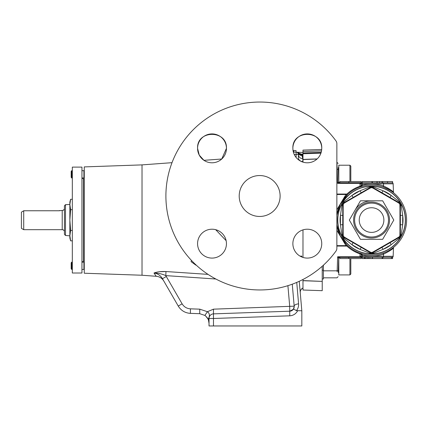 <?xml version="1.0" encoding="UTF-8"?>
<svg xmlns="http://www.w3.org/2000/svg" width="428" height="428" viewBox="0 0 428 428"><rect width="100%" height="100%" fill="white"/><g stroke="black" fill="none" stroke-linecap="round" stroke-linejoin="round"><path stroke-width="0.64" d="M65.484 204.664L65.484 235.47L64.43 234.314L64.43 205.815L65.484 204.664L69.86 204.493L70.609 199.298L72.327 199.298M84.263 171.029L83.915 170.681L81.951 170.681M84.263 177.652L83.915 177.995L83.915 170.681M84.263 262.482L83.915 262.134L82.069 262.134L81.951 262.68M84.263 269.105L83.915 269.447L83.915 262.134M72.327 167.118L72.327 273.011L81.951 273.011L81.951 167.118L72.327 167.118M81.951 177.454L82.069 177.995L83.492 178.947L83.492 261.182L84.263 261.182M83.915 177.995L82.069 177.995M72.327 170.681L71.679 170.681L71.679 177.995L72.327 177.995M71.679 177.995L71.171 177.267L71.171 171.414L71.679 170.681M83.915 269.447L81.951 269.447M72.327 262.134L71.679 262.134L71.679 269.447L72.327 269.447M71.679 269.447L71.171 268.72L71.171 262.867L71.679 262.134M191.412 260.374L191.07 261.636L195.885 265.151M197.57 148.35L199.255 155.118L203.942 160.323L221.747 159.013L226.449 148.35C227.348 129.732 196.687 129.711 197.57 148.35A14.44 14.44 0 0 0 212.01 162.79A14.44 14.44 0 0 0 226.449 148.35A14.44 14.44 0 0 0 212.01 133.911A14.44 14.44 0 0 0 197.57 148.35M321.198 152.304L302.981 152.919L302.981 150.11L321.706 149.458L321.749 148.35C322.637 129.721 291.976 129.721 292.87 148.35L293.041 150.592L296.048 150.592L296.133 153.229M197.57 243.65A14.44 14.44 0 0 0 212.01 258.089A14.44 14.44 0 0 0 226.449 243.65A14.44 14.44 0 0 0 212.01 229.21A14.44 14.44 0 0 0 197.57 243.65M292.87 243.65A14.44 14.44 0 0 0 307.309 258.089A14.44 14.44 0 0 0 321.749 243.65A14.44 14.44 0 0 0 307.309 229.21A14.44 14.44 0 0 0 292.87 243.65M292.87 148.35A14.44 14.44 0 0 0 307.309 162.79A14.44 14.44 0 0 0 321.749 148.35A14.44 14.44 0 0 0 307.309 133.911A14.44 14.44 0 0 0 292.87 148.35M296.748 282.405L298.584 303.848A4.622 1.942 175 0 0 294.186 306.18A4.622 4.622 0 0 1 294.202 306.582L294.186 306.18L294.202 306.582A4.622 4.622 0 0 1 289.745 311.204L289.724 306.502L287.905 285.669M154.155 273.246L155.498 275.252M163.822 281.073L162.458 278.708L163.822 281.073A9.625 9.625 0 0 0 156.193 276.29L154.005 273.027C157.071 271.839 161.067 271.341 165.984 271.534L159.296 271.759M142.021 275.241L142.021 164.887L84.263 166.904L84.263 273.225L142.021 275.241L156.193 276.29M239.204 195.997A20.458 20.458 0 0 0 259.657 216.456A20.458 20.458 0 0 0 280.115 195.997A20.458 20.458 0 0 0 259.657 175.544A20.458 20.458 0 0 0 239.204 195.997M335.991 251.054A93.957 93.957 0 0 1 165.898 195.997A93.957 93.957 0 0 1 335.991 140.946A4.622 4.622 0 0 1 336.863 143.653L336.863 248.347A4.622 4.622 0 0 1 335.991 251.054M226.139 240.675L215.691 229.686M142.021 164.887L172.002 162.677M302.981 279.473L302.981 280.581L322.231 281.399L322.231 281.121M23.711 229.681L21.4 228.349L21.4 212.149L23.711 210.763L23.711 229.681L62.215 229.681A2.311 2.311 0 0 1 64.43 231.334M21.4 212.149L23.711 210.763L59.011 210.763L62.215 210.448A2.311 2.311 0 0 0 64.43 208.794M371.558 203.123A16.943 16.943 0 0 1 388.501 220.067A16.943 16.943 0 0 1 371.558 237.005A16.943 16.943 0 0 0 388.501 220.067A16.943 16.943 0 0 0 371.558 203.123A16.943 16.943 0 0 0 354.614 220.067A16.943 16.943 0 0 0 371.558 237.005A16.943 16.943 0 0 0 388.501 220.067A16.943 16.943 0 0 0 371.558 203.123A16.943 16.943 0 0 0 354.614 220.067A16.943 16.943 0 0 0 371.558 237.005M371.558 200.812L382.675 200.812L393.792 220.067L382.675 239.316L360.446 239.316L349.328 220.067L360.446 200.812L371.558 200.812A19.255 19.255 0 0 0 354.887 210.437M375.233 189.411L372.622 187.956A2.252 2.252 0 0 0 370.498 187.956A2.311 0.374 -120.3 0 0 370.402 187.94A2.311 2.306 -0 0 1 372.713 187.94L398.805 203A2.311 2.306 60 0 1 399.955 205.001L399.955 235.127A2.311 2.306 120 0 1 398.805 237.128L372.713 252.188A2.311 0.374 -120.3 0 1 372.622 252.172L375.233 250.717M401.255 234.667A2.311 0.952 -0.9 0 0 400.41 235.389L400.362 224.754L402.668 224.754L401.255 234.667L399.057 238.482L391.176 244.666L383.055 249.353L373.762 253.082A2.311 0.952 59.1 0 0 372.713 252.713L372.713 252.188A2.311 2.306 180 0 1 370.402 252.188A2.311 0.374 -59.7 0 0 370.498 252.172A2.252 2.252 0 0 0 372.622 252.172M373.762 253.082L371.558 253.44L369.359 253.082A2.311 0.952 120.9 0 1 370.402 252.713L370.402 252.188L344.315 237.128A2.311 2.306 -120 0 1 343.16 235.127L343.16 205.001A2.311 2.306 -60 0 1 344.315 203L370.402 187.94L370.402 187.421L371.558 187.084L372.713 187.421A2.311 0.952 120.9 0 0 373.762 187.047L383.055 190.781L391.176 195.468L399.057 201.652L401.255 205.461L402.668 215.38L402.668 224.754A31.463 31.463 0 0 0 402.668 215.38L400.362 215.38L400.41 204.745A2.311 0.952 -179.1 0 0 401.255 205.461M369.359 187.047A2.311 0.952 59.1 0 0 370.402 187.421L361.216 192.777L360.06 190.781L369.359 187.047L371.558 186.688L373.762 187.047M371.558 253.975A33.908 33.908 0 0 1 337.649 220.067A33.908 33.908 0 0 1 371.558 186.159A33.908 33.908 0 0 1 405.466 220.067A33.908 33.908 0 0 1 371.558 253.975M337.136 271.641L337.162 270.822A1.156 0.476 2 0 0 338.318 270.384L338.73 258.533L338.687 259.86L338.73 258.533L337.655 256.741L360.007 256.741L360.007 253.89C355.08 252.215 350.703 249.61 346.889 246.073L345.979 245.635L346.798 244.859L340.244 235.785L336.863 224.978A35.043 35.043 0 0 0 374.024 255.018A35.043 35.043 0 0 0 406.6 220.067A35.043 35.043 0 0 0 374.024 185.11A35.043 35.043 0 0 0 336.863 215.15L340.244 204.343L347.675 194.424C351.372 191 355.604 188.475 360.376 186.854L360.007 186.239L360.007 183.393L337.655 183.393L338.73 181.6L338.789 180.268M392.481 191.958L392.99 192.343M361.162 185.147L362.318 185.11C369.46 183.275 376.517 183.553 383.499 185.934C389.346 188.871 392.663 190.958 393.455 192.199A1.156 1.156 0 0 0 393.872 193.049L393.872 193.049C393.123 191.91 389.539 189.888 383.114 186.983C375.549 184.425 367.968 184.382 360.376 186.854L361.162 185.763L361.162 183.869L360.007 183.393L360.007 182.713L392.599 182.879L392.599 181.558L387.543 181.558L387.543 182.713M336.863 143.653L336.863 162.303L338.099 163.421L336.943 162.303L337.162 169.306A1.156 0.476 -2 0 1 338.318 169.745L338.73 181.6A1.156 1.156 0 0 0 339.885 182.713L339.885 181.558L348.841 181.558L348.841 182.724L339.693 182.713L337.655 183.393L337.162 169.306L336.863 169.306M338.789 168.215L338.264 168.215L338.243 167.621L338.709 180.867M338.789 259.86L338.243 272.513L338.264 271.914L338.789 271.914M349.922 181.558L349.922 165.219L350.821 166.118L350.821 181.558M349.922 165.219L338.789 165.219L338.789 181.921M350.821 258.571L350.821 274.011L349.922 274.915L349.922 258.571M364.175 258.571L364.175 257.399L392.599 257.255L392.599 258.571L382.477 258.571L382.477 257.415L382.151 257.415L382.151 258.571L372.274 258.571L372.274 257.415L372.189 258.571L362.072 258.571L362.072 257.415L361.162 257.415L361.162 258.571L339.885 258.571L339.885 257.415A1.156 1.156 0 0 0 338.73 258.533A1.156 1.156 0 0 1 338.789 258.207L338.789 274.915L349.922 274.915M338.318 270.384L338.291 271.122M338.291 169.006L338.318 169.745M336.863 209.79L345.979 194.494L346.889 194.055C350.703 190.519 355.08 187.913 360.007 186.239A1.156 0.476 0 0 0 361.162 185.763A1.156 0.326 0 0 1 362.238 185.436L360.665 186.715A1.156 1.156 0 0 0 361.066 186.223M336.863 194.055L346.889 194.055A1.156 0.342 -133 0 0 347.675 194.424M362.318 182.713L362.318 183.826L361.162 183.869A1.156 1.156 0 0 1 362.318 182.713L362.072 181.558L362.318 182.713A1.156 1.156 0 0 0 361.162 183.869L361.162 185.763M348.841 182.713L360.007 182.713M323.424 270.822L337.162 270.822L337.655 256.741L339.693 257.415L364.175 257.399M336.863 246.073L346.889 246.073A1.156 0.342 133 0 1 347.675 245.704C351.372 249.128 355.604 251.653 360.376 253.274L360.007 253.89A1.156 0.476 180 0 1 361.162 254.366L361.162 256.26L361.162 254.366L360.376 253.274C367.968 255.746 375.549 255.703 383.114 253.146L383.499 254.195C376.517 256.575 369.46 256.854 362.318 255.018L362.318 256.302L393.161 256.302A1.156 1.156 0 0 1 392.353 257.362L392.353 258.571M360.007 257.415L360.007 256.741L361.162 256.26A1.156 1.156 0 0 0 362.318 257.415L362.072 257.415M338.644 181.788A1.156 1.07 -90 0 0 339.693 182.713M364.661 258.571L364.661 257.415L364.688 258.571M338.644 258.341A1.156 1.07 90 0 1 339.693 257.415M346.798 244.859L347.675 245.704M336.863 194.494L345.979 194.494L346.798 195.27M389.362 250.246L389.737 250.022M393.642 247.272L392.99 247.785M392.508 248.154L392.011 248.518M391.55 248.845L389.871 249.941M386.543 251.739L385.2 252.343M348.841 258.571L348.841 257.405M361.162 254.366A1.156 0.326 0 0 0 362.238 254.692L360.665 253.419A1.156 1.156 0 0 1 361.066 253.906M348.841 181.558L361.162 181.558L361.162 182.713M391.604 190.615L393.455 192.199L393.161 183.826A1.156 1.156 0 0 0 392.005 182.713A1.156 1.156 0 0 1 392.353 182.767L392.353 182.767M382.477 182.713L382.477 181.558L387.543 181.558M393.161 183.826A1.156 1.156 0 0 0 392.005 182.713A1.156 1.156 0 0 1 393.161 183.826L362.318 183.826L362.238 185.436M372.274 182.713L372.274 181.558L372.52 182.713M372.52 181.558L382.151 181.558L382.151 182.713M382.006 181.558L382.006 182.713M379.566 181.558L379.566 182.713M377.122 181.558L377.122 182.713M376.966 181.558L376.966 182.713L376.966 181.558M362.318 181.558L371.943 181.558L371.943 182.713M371.943 181.558L372.189 182.713M382.728 258.571L382.728 257.415M391.363 258.571L391.363 257.415M393.161 256.302A1.156 1.156 0 0 1 392.005 257.415A1.156 1.156 0 0 0 393.161 256.302L393.455 247.935C392.663 249.171 389.346 251.257 383.499 254.195L383.499 257.415M365.635 258.571L365.635 257.415M368.481 258.571L368.481 257.415M369.942 258.571L369.942 257.415M372.52 258.571L372.52 257.415M362.238 254.692L362.318 255.018L361.162 254.981M393.872 247.084A1.156 1.156 0 0 0 393.455 247.935M392.128 249.085L392.583 248.705M382.001 254.681L383.483 254.2M388.908 188.695L383.798 186.052M393.455 192.199A1.156 1.156 0 0 0 393.872 193.049L394.092 193.226L393.867 193.044A1.156 1.156 0 0 1 393.455 192.199M383.499 182.713L383.499 185.934L383.114 186.983M369.359 253.082L360.06 249.353L361.216 247.352L370.402 252.713L372.713 252.713L399.254 237.385L398.805 237.128A2.311 0.374 -119.7 0 0 398.837 237.037A2.252 2.252 0 0 0 399.896 235.202L399.939 232.206M344.064 238.482A2.311 0.952 119.1 0 0 343.866 237.385L353.1 242.665L351.944 244.666A31.463 31.463 0 0 0 360.06 249.353L351.944 244.666L344.064 238.482L341.865 234.667L340.447 224.754L342.758 224.754L342.71 235.389L343.16 235.127A2.311 0.374 -179.7 0 0 343.219 235.202A2.252 2.252 0 0 0 344.283 237.037L346.851 238.573M346.851 201.556L344.283 203.091A2.252 2.252 0 0 0 343.219 204.932A2.311 0.374 -0.3 0 0 343.16 205.001L342.71 204.745L342.758 215.38L340.447 215.38A31.463 31.463 0 0 0 340.447 224.754L340.447 215.38L341.865 205.461L344.064 201.652L351.944 195.468L360.06 190.781A31.463 31.463 0 0 0 351.944 195.468L353.1 197.463L343.866 202.744A2.311 0.952 60.9 0 0 344.064 201.652M399.057 238.482A2.311 0.952 60.9 0 1 399.254 237.385L400.41 235.389L399.955 235.127A2.311 0.374 179.7 0 1 399.896 235.202M381.899 247.352L383.055 249.353A31.463 31.463 0 0 0 391.176 244.666L390.02 242.665M341.865 234.667A2.311 0.952 -179.1 0 1 342.71 235.389L343.866 237.385L344.315 237.128A2.311 0.374 -60.3 0 1 344.283 237.037M344.283 203.091A2.311 0.374 -119.7 0 1 344.315 203L343.866 202.744L342.71 204.745A2.311 0.952 -0.9 0 1 341.865 205.461M399.939 207.922L399.896 204.932A2.252 2.252 0 0 0 398.837 203.091A2.311 0.374 -60.3 0 0 398.805 203L399.254 202.744L372.713 187.421L372.713 187.94A2.311 0.374 -59.7 0 0 372.622 187.956M381.899 192.777L383.055 190.781A31.463 31.463 0 0 1 391.176 195.468L390.02 197.463M399.896 204.932A2.311 0.374 0.3 0 1 399.955 205.001L400.41 204.745L399.254 202.744A2.311 0.952 119.1 0 1 399.057 201.652M398.837 203.091L396.264 201.556M370.498 187.956L367.882 189.411M343.219 204.932L343.176 207.922M343.176 232.206L343.219 235.202M367.882 250.717L370.498 252.172M396.264 238.573L398.837 237.037M59.011 210.763L59.669 210.533M323.424 265.178L323.424 278.981L322.231 278.981M322.231 290.687L322.231 281.399L302.981 280.709L302.981 290.018L322.231 290.687M322.231 281.255L322.231 266.259M320.963 153.053L302.981 153.663L302.981 152.464L296.855 152.25L300.493 154.059L302.981 154.134M302.981 229.873L302.981 257.421M316.998 159.056L302.981 159.548L302.981 162.126M320.92 153.171L302.981 153.78L302.981 159.703L302.981 159.425L317.153 158.911M302.981 153.78L302.981 154.182M302.981 280.426L302.981 280.709M298.584 303.848C298.787 306.346 298.059 308.609 296.411 310.642L301.826 310.781L301.826 325.959L209.025 325.959L209.025 318.421M301.831 257.009L301.745 256.078L301.831 257.009M300.14 256.179L301.745 256.078L301.125 256.698M302.981 155.498L301.9 155.455L302.815 158.686L302.264 156.145M296.128 157.488L296.128 152.186A2.311 2.311 0 0 1 298.359 154.492L298.359 157.611A4.622 3.996 180 0 0 302.815 161.602L302.767 162.057M300.761 154.069L300.419 153.77M300.274 153.657L299.985 153.449M298.819 152.801L298.476 152.657M302.981 154.786L299.386 154.695M297.84 153.031A4.622 4.473 -148.8 0 0 300.493 154.059L299.086 154.487M302.981 155.444L301.9 155.455A4.622 4.339 150.2 0 1 298.054 153.347L298.027 153.299A4.622 4.478 148.8 0 0 301.81 155.428M298.359 155.915L298.359 157.611M204.905 315.42L199.732 313.697L199.753 309.16L207.409 311.712C209.565 313.216 209.955 315.457 208.586 318.448A4.622 2.696 -20.1 0 0 208.436 320.005L209.025 323.317L208.436 320.005C208.227 318.796 207.05 317.271 204.905 315.42L207.409 311.712L213.46 309.166L294.186 306.18L292.265 284.187M301.826 310.781L299.252 281.292M213.422 313.868L289.745 311.204L293.341 309.273L294.202 306.582A4.622 4.622 0 0 1 289.745 311.204L289.745 315.821L213.481 318.486L213.481 325.959M182.114 303.832L178.251 306.063C181.055 310.578 185.11 313.012 190.412 313.371C185.11 313.012 181.055 310.578 178.251 306.063L162.458 278.708C160.537 275.488 157.723 273.594 154.005 273.027C157.943 272.994 161.87 273.861 165.786 275.616L182.114 303.832C184.029 306.924 186.806 308.588 190.433 308.834L199.753 309.16M199.732 313.697L190.412 313.371L190.433 308.834M205.713 316.051L208.019 319.042M208.024 319.042L208.366 319.823M213.46 309.166L213.481 318.486L208.586 318.448L208.923 321.926M209.025 318.486A4.622 4.622 0 0 1 213.481 313.863A4.622 4.622 0 0 0 209.025 318.486M292.977 309.722L293.341 309.273C293.619 309.07 294.641 309.524 296.411 310.642L294.849 309.722M294.271 309.439L293.389 309.235M162.458 278.708L166.321 276.483M208.045 274.38L165.984 271.534L165.786 275.616L215.84 279.008M293.362 152.09L296.128 152.186A2.311 2.311 0 0 1 298.359 154.492L298.054 153.347M297.556 152.743A4.622 4.387 130.8 0 0 300.413 153.77M294.213 154.428L298.359 154.492A4.622 4.194 180 0 0 302.815 158.686L302.815 161.602M70.609 209.683L69.86 204.493L69.86 220.067L70.609 209.683L72.327 209.683M65.484 235.47L69.86 235.849L70.609 230.446L69.86 220.067L69.86 238.048L70.609 240.83L69.86 235.641L70.609 240.83L72.327 240.83M70.609 230.446L72.327 230.446M70.609 199.298L69.86 202.08L69.86 204.493M62.215 229.681L62.215 210.448M371.558 232.388A12.321 12.321 0 0 0 383.879 220.067A12.321 12.321 0 0 0 371.558 207.741A12.321 12.321 0 0 0 359.236 220.067A12.321 12.321 0 0 0 371.558 232.388M371.558 238.027A17.96 17.96 0 0 1 353.598 220.067A17.96 17.96 0 0 1 371.558 202.102A17.96 17.96 0 0 1 389.523 220.067A17.96 17.96 0 0 1 371.558 238.027M371.558 186.292A33.769 33.769 0 0 1 405.332 220.067A33.769 33.769 0 0 1 371.558 253.836A33.769 33.769 0 0 1 337.788 220.067A33.769 33.769 0 0 1 371.558 186.292M338.73 258.533A1.156 1.156 0 0 1 338.789 258.207M336.863 245.635L345.979 245.635L336.863 230.344M362.318 256.302L362.318 257.415A1.156 1.156 0 0 1 361.162 256.26L362.318 256.302M367.171 258.571L367.171 257.415M400.362 224.754L400.362 215.38M353.1 242.665L361.216 247.352M342.758 215.38L342.758 224.754M361.216 192.777L353.1 197.463M322.231 270.218L323.424 270.218M302.981 151.48L321.53 150.854M297.578 310.926C295.828 313.943 293.217 315.575 289.745 315.821M300.237 292.602A4.622 4.617 175 0 1 302.981 287.974M301.756 155.412A4.622 4.505 -47.7 0 1 298.819 154.262A4.622 4.505 -47.7 0 1 298.814 154.262A4.622 4.505 -47.7 0 1 298.364 153.78M293.736 150.592L293.736 152.101M82.069 262.134L83.492 261.182M83.492 178.947L84.263 178.947M336.943 277.825L338.099 276.707L336.943 277.825L323.424 277.825M360.44 183.163L361.355 182.713M360.44 256.966L361.355 257.415M302.981 287.996C300.071 289.735 300.263 291.869 300.29 291.436L300.242 292.629M296.855 152.25L296.374 152.208M301.569 155.391C300.964 155.45 300.049 155.075 298.819 154.262L298.027 153.299"/></g></svg>
